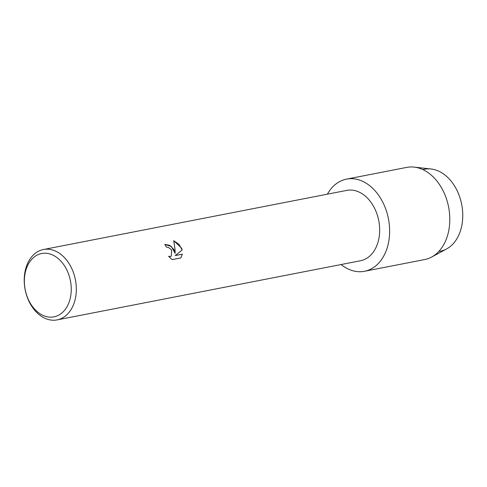 <?xml version="1.0" encoding="UTF-8"?>
<svg xmlns="http://www.w3.org/2000/svg" width="487" height="487" viewBox="0 0 487 487"><rect width="100%" height="100%" fill="white"/><g stroke="black" fill="none" stroke-linecap="round" stroke-linejoin="round"><path stroke-width="0.73" d="M422.868 169.616A41.736 29.823 79 0 1 457.92 192.389A41.736 29.823 79 0 1 438.817 251.432M43.41 249.527L346.762 190.393A35.843 25.61 79 0 1 375.507 210.268A35.843 25.61 79 0 1 360.483 260.758L57.125 319.892A35.843 25.61 79 0 1 28.38 300.016A35.843 25.61 79 0 1 43.41 249.527A35.843 25.61 79 0 1 72.155 269.396A35.843 25.61 79 0 1 57.125 319.892M384.176 205.161A46.947 33.542 79 0 1 381.242 259.991A46.947 33.542 79 0 1 341.107 264.538A46.947 33.542 79 0 0 364.489 271.289A46.947 33.542 79 0 0 384.176 205.161A46.947 33.542 79 0 0 327.392 194.167A46.947 33.542 79 0 1 346.525 179.131A46.947 33.542 79 0 1 384.176 205.161M174.005 249.545L175.137 253.386L175.052 249.344L173.719 240.694L181.541 248.078L182.168 249.989L175.247 255.553L182.333 254.171L180.878 257.915L172.136 259.62L168.599 256.308L170.34 256.527L171.284 256.125L171.655 250.001L168.307 247.323L166.451 247.171A35.843 25.61 -101 0 0 164.776 244.377L169.72 245.338L174.005 249.545M67.504 271.411A32.264 23.047 79 0 1 60.528 314.036A32.264 23.047 79 0 1 28.106 298.963A32.264 23.047 79 0 1 35.082 256.339A32.264 23.047 79 0 1 67.504 271.411M164.789 244.389L171.381 246.477L175.137 253.386M171.254 256.144L170.31 256.546L168.63 256.351M180.86 257.921L182.308 254.196L175.223 255.572L182.144 250.014L179.07 244.377L173.725 240.73M346.525 179.131L406.706 167.4A46.947 33.542 79 0 1 414.102 167.108L431.025 168.989A41.736 29.823 79 0 1 457.92 192.389A41.736 29.823 79 0 1 446.609 248.948L431.634 257.051A46.947 33.542 79 0 1 424.67 259.559L364.489 271.289M414.102 167.108A46.947 33.542 79 0 1 444.351 193.43A46.947 33.542 79 0 1 431.634 257.051"/></g></svg>

